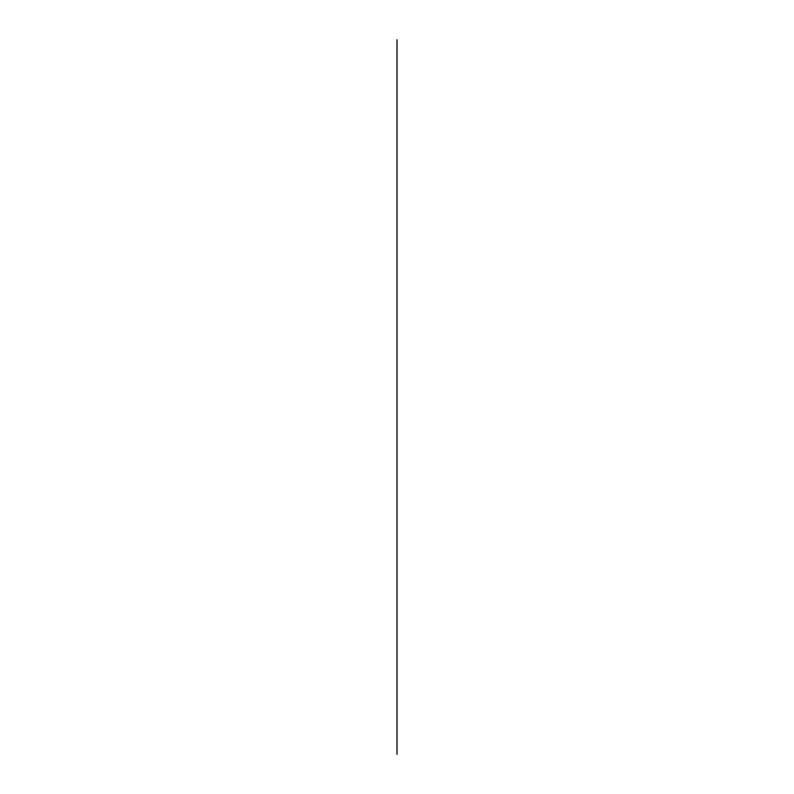 <?xml version="1.0" encoding="UTF-8"?>
<svg xmlns="http://www.w3.org/2000/svg" width="794" height="794" viewBox="0 0 794 794"><rect width="100%" height="100%" fill="white"/><g stroke="black" fill="none" stroke-linecap="round" stroke-linejoin="round"><path stroke-width="1.19" d="M397 39.7L397 754.3"/></g></svg>
